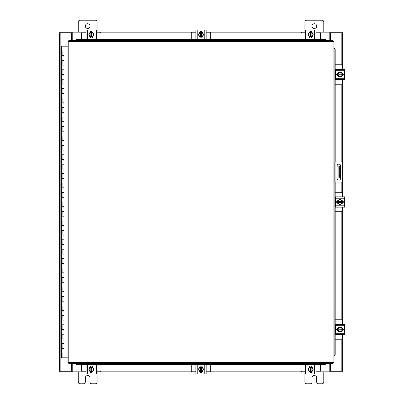 <?xml version="1.0" encoding="UTF-8"?>
<svg xmlns="http://www.w3.org/2000/svg" width="404" height="404" viewBox="0 0 404 404"><rect width="100%" height="100%" fill="white"/><g stroke="black" fill="none" stroke-linecap="round" stroke-linejoin="round"><path stroke-width="0.61" d="M61.751 348.384L64.039 348.384L61.751 348.384M63.893 353.106L61.681 353.106L64.039 353.106L63.893 348.384M61.751 338.941L64.039 338.941L61.751 338.941M63.893 343.663L61.681 343.663L64.039 343.663L63.893 338.941M61.751 329.497L64.039 329.497L61.751 329.497M63.893 334.219L61.681 334.219L64.039 334.219L63.893 329.497M61.751 320.054L64.039 320.054L61.751 320.054M63.893 324.776L61.681 324.776L64.039 324.776L63.893 320.054M61.751 310.605L64.039 310.605L61.751 310.605M63.893 315.332L61.681 315.332L64.039 315.332L63.893 310.605M61.751 301.162L64.039 301.162L61.751 301.162M63.893 305.884L61.681 305.884L64.039 305.884L63.893 301.162M61.751 291.718L64.039 291.718L61.751 291.718M63.893 296.44L61.681 296.44L64.039 296.44L63.893 291.718M61.751 282.275L64.039 282.275L61.751 282.275M63.893 286.997L61.681 286.997L64.039 286.997L63.893 282.275M61.751 272.831L64.039 272.831L61.751 272.831M63.893 277.553L61.681 277.553L64.039 277.553L63.893 272.831M61.751 263.388L64.039 263.388L61.751 263.388M63.893 268.11L61.681 268.11L64.039 268.11L63.893 263.388M61.751 253.944L64.039 253.944L61.751 253.944M63.893 258.666L61.681 258.666L64.039 258.666L63.893 253.944M61.751 244.501L64.039 244.501L61.751 244.501M63.893 249.223L61.681 249.223L64.039 249.223L63.893 244.501M61.751 235.052L64.039 235.052L61.751 235.052M63.893 239.779L61.681 239.779L64.039 239.779L63.893 235.052M61.751 225.609L64.039 225.609L61.751 225.609M63.893 230.331L61.681 230.331L64.039 230.331L63.893 225.609M61.751 216.165L64.039 216.165L61.751 216.165M63.893 220.887L61.681 220.887L64.039 220.887L63.893 216.165M61.751 206.722L64.039 206.722L61.751 206.722M63.893 211.444L61.681 211.444L64.039 211.444L63.893 206.722M61.751 197.278L64.039 197.278L61.751 197.278M63.893 202L61.681 202L64.039 202L63.893 197.278M61.751 187.835L64.039 187.835L61.751 187.835M63.893 192.556L61.681 192.556L64.039 192.556L63.893 187.835M61.751 178.391L64.039 178.391L61.751 178.391M63.893 183.113L61.681 183.113L64.039 183.113L63.893 178.391M61.751 168.948L64.039 168.948L61.751 168.948M63.893 173.669L61.681 173.669L64.039 173.669L63.893 168.948M61.751 159.499L64.039 159.499L61.751 159.499M63.893 164.221L61.681 164.221L64.039 164.221L63.893 159.499M61.751 150.056L64.039 150.056L61.751 150.056M63.893 154.777L61.681 154.777L64.039 154.777L63.893 150.056M61.751 140.612L64.039 140.612L61.751 140.612M63.893 145.334L61.681 145.334L64.039 145.334L63.893 140.612M61.751 131.169L64.039 131.169L61.751 131.169M63.893 135.89L61.681 135.89L64.039 135.89L63.893 131.169M61.751 121.725L64.039 121.725L61.751 121.725M63.893 126.447L61.681 126.447L64.039 126.447L63.893 121.725M61.751 112.282L64.039 112.282L61.751 112.282M63.893 117.003L61.681 117.003L64.039 117.003L63.893 112.282M61.751 102.838L64.039 102.838L61.751 102.838M63.893 107.56L61.681 107.56L64.039 107.56L63.893 102.838M61.751 93.395L64.039 93.395L61.751 93.395M63.893 98.116L61.681 98.116L64.039 98.116L63.893 93.395M61.751 83.946L64.039 83.946L61.751 83.946M63.893 88.668L61.681 88.668L64.039 88.668L63.893 83.946M61.751 74.503L64.039 74.503L61.751 74.503M63.893 79.224L61.681 79.224L64.039 79.224L63.893 74.503M61.751 65.059L64.039 65.059L61.751 65.059M63.893 69.781L61.681 69.781L64.039 69.781L63.893 65.059M61.751 55.616L64.039 55.616L61.751 55.616M63.893 60.337L61.681 60.337L64.039 60.337L63.893 55.616M63.968 46.172L61.751 46.172M63.893 50.894L61.681 50.894L64.039 50.894L64.039 46.172L67.943 46.172M61.681 46.172L61.681 357.828L67.943 357.828M311.974 26.103A2.363 2.363 0 0 0 314.337 28.462A2.363 2.363 0 0 0 316.696 26.103A2.363 2.363 0 0 0 314.337 23.74A2.363 2.363 0 0 0 311.974 26.103M323.781 32.007L323.781 21.993A1.793 1.793 0 0 0 321.983 20.2L306.686 20.2A1.793 1.793 0 0 0 304.889 21.993L304.889 32.007M304.889 371.993L304.889 382.007A1.793 1.793 0 0 0 306.686 383.8L310.181 383.8A1.793 1.793 0 0 0 311.974 382.007L311.974 377.897A2.363 2.363 0 0 1 314.337 375.538A2.363 2.363 0 0 1 316.696 377.897L316.696 382.007A1.793 1.793 0 0 0 318.488 383.8L321.983 383.8A1.793 1.793 0 0 0 323.781 382.007L323.781 371.993M340.067 177.967L338.84 177.967L338.84 166.16L340.067 166.16L340.067 177.967M337.123 177.967L338.84 177.967M340.067 168.518L339.31 168.518L339.31 175.604L340.067 175.604M337.123 166.16L338.84 166.16M339.31 177.967L339.31 175.604M339.31 168.518L339.31 166.16M333.856 162.049L341.259 162.049A1.475 1.475 0 0 1 342.733 163.524L342.733 180.598A1.475 1.475 0 0 1 341.259 182.073L333.856 182.073M334.8 182.073L334.8 162.049M340.663 178.29L340.663 165.893A1.773 1.773 0 0 0 338.89 164.12A1.773 1.773 0 0 0 337.123 165.893L337.123 178.29A1.773 1.773 0 0 0 338.89 180.063A1.773 1.773 0 0 0 340.663 178.29M85.315 26.103A2.363 2.363 0 0 0 87.673 28.462A2.363 2.363 0 0 0 90.036 26.103A2.363 2.363 0 0 0 87.673 23.74A2.363 2.363 0 0 0 85.315 26.103M97.122 32.007L97.122 21.993A1.793 1.793 0 0 0 95.324 20.2L80.027 20.2A1.793 1.793 0 0 0 78.23 21.993L78.23 32.007M78.23 371.993L78.23 382.007A1.793 1.793 0 0 0 80.027 383.8L83.522 383.8A1.793 1.793 0 0 0 85.315 382.007L85.315 377.897A2.363 2.363 0 0 1 87.673 375.538A2.363 2.363 0 0 1 90.036 377.897L90.036 382.007A1.793 1.793 0 0 0 91.829 383.8L95.324 383.8A1.793 1.793 0 0 0 97.122 382.007L97.122 371.993M335.194 211.726L341.304 211.726A1.131 1.131 0 0 0 342.435 210.595L342.435 207.146M342.435 196.854L342.435 193.405A1.131 1.131 0 0 0 341.304 192.274L335.194 192.274M335.497 196.995L335.194 196.995M335.194 207.005L335.497 207.005M342.582 200.818L342.582 203.182M337.572 203.257L337.572 200.743M342.143 200.859A2.363 2.363 0 0 1 342.143 203.141M342.102 203.217A2.363 2.363 0 0 1 340.118 204.358M340.037 204.358A2.363 2.363 0 0 1 338.052 203.217M338.012 203.141A2.363 2.363 0 0 1 338.012 200.859M338.052 200.783A2.363 2.363 0 0 1 340.037 199.642M340.118 199.642A2.363 2.363 0 0 1 342.102 200.783M341.203 200.263A2.071 2.071 0 0 1 342.112 201.647L342.143 200.808L340.077 199.616L338.012 200.808L338.012 202.353L342.112 202.353A2.071 2.071 0 0 1 341.203 203.737L340.077 204.384L338.012 203.192L338.037 202.353A2.071 2.071 0 0 0 338.951 203.737M338.951 200.263A2.071 2.071 0 0 0 338.037 201.647L342.143 201.647L342.143 203.192L341.203 203.737M339.138 200.157A2.071 2.071 0 0 1 341.016 200.157M341.016 203.843A2.071 2.071 0 0 1 339.138 203.843M342.031 200.672A1.328 1.328 0 0 1 343.309 202A1.328 1.328 0 0 1 342.031 203.328M336.062 206.252L335.497 206.252M335.497 198.223L335.497 196.854L344.657 196.854L344.657 198.223L335.497 198.223L335.497 205.777L344.657 205.777L344.657 207.146L335.497 207.146L335.497 205.777M338.123 203.328L338.002 203.328A1.328 1.328 0 0 1 336.678 202A1.328 1.328 0 0 1 338.002 200.672L338.123 200.672M344.657 198.223L344.657 205.777M343.476 207.146L344.657 207.146M335.194 84.229L341.304 84.229A1.131 1.131 0 0 0 342.435 83.098L342.435 79.649M342.435 69.357L342.435 65.908A1.131 1.131 0 0 0 341.304 64.776L335.194 64.776M335.497 69.498L335.194 69.498M335.194 79.507L335.497 79.507M342.582 73.321L342.582 75.689M337.572 75.76L337.572 73.25M342.143 73.361A2.363 2.363 0 0 1 342.143 75.649M342.102 75.72A2.363 2.363 0 0 1 340.118 76.866M340.037 76.866A2.363 2.363 0 0 1 338.052 75.72M338.012 75.649A2.363 2.363 0 0 1 338.012 73.361M338.052 73.286A2.363 2.363 0 0 1 340.037 72.144M340.118 72.144A2.363 2.363 0 0 1 342.102 73.286M341.203 72.77A2.071 2.071 0 0 1 342.112 74.149L342.143 73.311L340.077 72.119L338.012 73.311L338.012 74.856L342.112 74.856A2.071 2.071 0 0 1 341.203 76.24L340.077 76.886L338.012 75.7L338.037 74.856A2.071 2.071 0 0 0 338.951 76.24M338.951 72.77A2.071 2.071 0 0 0 338.037 74.149L342.143 74.149L342.143 75.694L341.203 76.24M339.138 72.659A2.071 2.071 0 0 1 341.016 72.659M341.016 76.346A2.071 2.071 0 0 1 339.138 76.346M342.031 73.18A1.328 1.328 0 0 1 343.309 74.503A1.328 1.328 0 0 1 342.031 75.831M336.062 78.755L335.497 78.755M335.497 70.725L335.497 69.357L344.657 69.357L344.657 70.725L335.497 70.725L335.497 78.28L344.657 78.28L344.657 79.649L335.497 79.649L335.497 78.28M338.123 75.831L338.002 75.831A1.328 1.328 0 0 1 336.678 74.503A1.328 1.328 0 0 1 338.002 73.175L338.123 73.175M344.657 70.725L344.657 78.28M100.944 39.223L100.944 33.37A1.131 1.131 0 0 0 99.813 32.234L96.364 32.234M86.072 32.234L82.623 32.234A1.131 1.131 0 0 0 81.487 33.37L81.487 39.223M90.031 32.093L92.4 32.093M92.471 37.097L89.961 37.097M90.072 32.532A2.363 2.363 0 0 1 92.359 32.532M92.435 32.572A2.363 2.363 0 0 1 93.577 34.552M93.577 34.638A2.363 2.363 0 0 1 92.435 36.618M92.359 36.663A2.363 2.363 0 0 1 90.072 36.663M90.001 36.618A2.363 2.363 0 0 1 88.855 34.638M88.855 34.552A2.363 2.363 0 0 1 90.001 32.572M89.481 33.471A2.071 2.071 0 0 1 90.865 32.557L90.026 32.532A2.384 2.384 0 0 0 90.021 32.532L88.835 34.598L90.021 36.658A2.384 2.384 0 0 1 90.021 36.658L91.572 36.663L91.572 32.557A2.071 2.071 0 0 1 92.95 33.471L93.602 34.598L92.41 36.658L91.572 36.633A2.071 2.071 0 0 0 92.95 35.724M89.481 35.724A2.071 2.071 0 0 0 90.865 36.633L90.865 32.532L92.41 32.532L92.95 33.471M89.375 35.537A2.071 2.071 0 0 1 89.375 33.658M93.061 33.658A2.071 2.071 0 0 1 93.061 35.537M89.89 32.643A1.328 1.328 0 0 1 91.218 31.366A1.328 1.328 0 0 1 92.541 32.643M87.441 39.178L86.072 39.178L86.072 30.017L87.441 30.017L87.441 39.178L94.996 39.178L94.996 30.017L96.364 30.017L96.364 39.178L94.996 39.178M92.541 36.547L92.541 36.668A1.328 1.328 0 0 1 91.218 37.996A1.328 1.328 0 0 1 89.89 36.668L89.89 36.547M87.441 30.017L94.996 30.017M210.731 39.223L210.731 33.37A1.131 1.131 0 0 0 209.6 32.234L206.151 32.234M195.859 32.234L192.41 32.234A1.131 1.131 0 0 0 191.279 33.37L191.279 39.223M199.823 32.093L202.187 32.093M202.263 37.097L199.748 37.097M199.864 32.532A2.363 2.363 0 0 1 202.146 32.532M202.222 32.572A2.363 2.363 0 0 1 203.363 34.552M203.363 34.638A2.363 2.363 0 0 1 202.222 36.618M202.146 36.663A2.363 2.363 0 0 1 199.864 36.663M199.788 36.618A2.363 2.363 0 0 1 198.647 34.638M198.647 34.552A2.363 2.363 0 0 1 199.788 32.572M199.268 33.471A2.071 2.071 0 0 1 200.652 32.557L199.813 32.532L198.622 34.598L199.813 36.658A2.384 2.384 0 0 1 199.813 36.658L201.359 36.663L201.359 32.557A2.071 2.071 0 0 1 202.742 33.471L203.389 34.598L202.197 36.658L201.359 36.633A2.071 2.071 0 0 0 202.742 35.724M199.268 35.724A2.071 2.071 0 0 0 200.652 36.633L200.652 32.532L202.197 32.532L202.742 33.471M199.162 35.537A2.071 2.071 0 0 1 199.162 33.658M202.848 33.658A2.071 2.071 0 0 1 202.848 35.537M199.677 32.643A1.328 1.328 0 0 1 201.005 31.366A1.328 1.328 0 0 1 202.333 32.643M197.228 39.178L195.859 39.178L195.859 30.017L197.228 30.017L197.228 39.178L204.783 39.178L204.783 30.017L206.151 30.017L206.151 39.178L204.783 39.178M202.333 36.547L202.333 36.668A1.328 1.328 0 0 1 201.005 37.996A1.328 1.328 0 0 1 199.677 36.668L199.677 36.547M197.228 30.017L204.783 30.017M320.518 39.223L320.518 33.37A1.131 1.131 0 0 0 319.387 32.234L315.938 32.234M305.646 32.234L302.197 32.234A1.131 1.131 0 0 0 301.066 33.37L301.066 39.223M309.61 32.093L311.979 32.093M312.05 37.097L309.54 37.097M309.651 32.532A2.363 2.363 0 0 1 311.939 32.532M312.009 32.572A2.363 2.363 0 0 1 313.156 34.552M313.156 34.638A2.363 2.363 0 0 1 312.009 36.618M311.939 36.663A2.363 2.363 0 0 1 309.651 36.663M309.575 36.618A2.363 2.363 0 0 1 308.434 34.638M308.434 34.552A2.363 2.363 0 0 1 309.575 32.572M309.06 33.471A2.071 2.071 0 0 1 310.439 32.557L309.6 32.532L308.409 34.598L309.6 36.658A2.384 2.384 0 0 1 309.6 36.658L311.146 36.663L311.146 32.557A2.071 2.071 0 0 1 312.529 33.471L313.176 34.598L311.989 36.658L311.146 36.633A2.071 2.071 0 0 0 312.529 35.724M309.06 35.724A2.071 2.071 0 0 0 310.439 36.633L310.439 32.532L311.984 32.532L312.529 33.471M308.949 35.537A2.071 2.071 0 0 1 308.949 33.658M312.635 33.658A2.071 2.071 0 0 1 312.635 35.537M309.469 32.643A1.328 1.328 0 0 1 310.792 31.366A1.328 1.328 0 0 1 312.12 32.643M307.015 39.178L305.646 39.178L305.646 30.017L307.015 30.017L307.015 39.178L314.57 39.178L314.57 30.017L315.938 30.017L315.938 39.178L314.57 39.178M312.12 36.547L312.12 36.668A1.328 1.328 0 0 1 310.792 37.996A1.328 1.328 0 0 1 309.464 36.668L309.464 36.547M307.015 30.017L314.57 30.017M315.938 36.511L315.938 35.335M315.938 31.194L315.938 30.017M305.646 35.335L305.646 36.511M301.066 364.777L301.066 370.63A1.131 1.131 0 0 0 302.197 371.766L305.646 371.766M315.938 371.766L319.387 371.766A1.131 1.131 0 0 0 320.518 370.63L320.518 364.777M311.979 371.907L309.61 371.907M309.54 366.903L312.05 366.903M311.939 371.468A2.363 2.363 0 0 1 309.651 371.468M309.575 371.428A2.363 2.363 0 0 1 308.434 369.448M308.434 369.362A2.363 2.363 0 0 1 309.575 367.382M309.651 367.337A2.363 2.363 0 0 1 311.939 367.337M312.009 367.382A2.363 2.363 0 0 1 313.156 369.362M313.156 369.448A2.363 2.363 0 0 1 312.009 371.428M312.529 370.529A2.071 2.071 0 0 1 311.146 371.443L311.984 371.468A2.384 2.384 0 0 0 311.989 371.468L313.176 369.402L311.989 367.342A2.384 2.384 0 0 1 311.989 367.342L310.439 367.337L310.439 371.443A2.071 2.071 0 0 1 309.06 370.529L308.409 369.402L309.6 367.342L310.439 367.367A2.071 2.071 0 0 0 309.06 368.276M312.529 368.276A2.071 2.071 0 0 0 311.146 367.367L311.146 371.468L309.6 371.468L309.06 370.529M312.635 368.463A2.071 2.071 0 0 1 312.635 370.342M308.949 370.342A2.071 2.071 0 0 1 308.949 368.463M312.12 371.357A1.328 1.328 0 0 1 310.792 372.634A1.328 1.328 0 0 1 309.469 371.357M314.57 364.822L315.938 364.822L315.938 373.983L314.57 373.983L314.57 364.822L307.015 364.822L307.015 373.983L305.646 373.983L305.646 364.822L307.015 364.822M309.464 367.453L309.464 367.332A1.328 1.328 0 0 1 310.792 366.004A1.328 1.328 0 0 1 312.12 367.332L312.12 367.453M314.57 373.983L307.015 373.983M315.938 368.665L315.938 366.923M315.938 364.822L315.938 365.883M315.938 373.983L315.938 372.806M191.279 364.777L191.279 370.63A1.131 1.131 0 0 0 192.41 371.766L195.859 371.766M206.151 371.766L209.6 371.766A1.131 1.131 0 0 0 210.731 370.63L210.731 364.777M202.187 371.907L199.823 371.907M199.748 366.903L202.263 366.903M202.146 371.468A2.363 2.363 0 0 1 199.864 371.468M199.788 371.428A2.363 2.363 0 0 1 198.647 369.448M198.647 369.362A2.363 2.363 0 0 1 199.788 367.382M199.864 367.337A2.363 2.363 0 0 1 202.146 367.337M202.222 367.382A2.363 2.363 0 0 1 203.363 369.362M203.363 369.448A2.363 2.363 0 0 1 202.222 371.428M202.742 370.529A2.071 2.071 0 0 1 201.359 371.443L202.197 371.468L203.389 369.402L202.197 367.342A2.384 2.384 0 0 1 202.197 367.342L200.652 367.337L200.652 371.443A2.071 2.071 0 0 1 199.268 370.529L198.622 369.402L199.813 367.342L200.652 367.367A2.071 2.071 0 0 0 199.268 368.276M202.742 368.276A2.071 2.071 0 0 0 201.359 367.367L201.359 371.468L199.813 371.468L199.268 370.529M202.848 368.463A2.071 2.071 0 0 1 202.848 370.342M199.162 370.342A2.071 2.071 0 0 1 199.162 368.463M202.333 371.357A1.328 1.328 0 0 1 201.005 372.634A1.328 1.328 0 0 1 199.677 371.357M204.783 364.822L206.151 364.822L206.151 373.983L204.783 373.983L204.783 364.822L197.228 364.822L197.228 373.983L195.859 373.983L195.859 364.822L197.228 364.822M199.677 367.453L199.677 367.332A1.328 1.328 0 0 1 201.005 366.004A1.328 1.328 0 0 1 202.333 367.332L202.333 367.453M204.783 373.983L197.228 373.983M81.487 364.777L81.487 370.63A1.131 1.131 0 0 0 82.623 371.766L86.072 371.766M96.364 371.766L99.813 371.766A1.131 1.131 0 0 0 100.944 370.63L100.944 364.777M92.4 371.907L90.031 371.907M89.961 366.903L92.471 366.903M92.359 371.468A2.363 2.363 0 0 1 90.072 371.468M90.001 371.428A2.363 2.363 0 0 1 88.855 369.448M88.855 369.362A2.363 2.363 0 0 1 90.001 367.382M90.072 367.337A2.363 2.363 0 0 1 92.359 367.337M92.435 367.382A2.363 2.363 0 0 1 93.577 369.362M93.577 369.448A2.363 2.363 0 0 1 92.435 371.428M92.95 370.529A2.071 2.071 0 0 1 91.572 371.443L92.41 371.468L93.602 369.402L92.41 367.342A2.384 2.384 0 0 1 92.41 367.342L90.865 367.337L90.865 371.443A2.071 2.071 0 0 1 89.481 370.529L88.835 369.402L90.021 367.342L90.865 367.367A2.071 2.071 0 0 0 89.481 368.276M92.95 368.276A2.071 2.071 0 0 0 91.572 367.367L91.572 371.468L90.026 371.468L89.481 370.529M93.061 368.463A2.071 2.071 0 0 1 93.061 370.342M89.375 370.342A2.071 2.071 0 0 1 89.375 368.463M92.541 371.357A1.328 1.328 0 0 1 91.218 372.634A1.328 1.328 0 0 1 89.89 371.357M94.996 364.822L96.364 364.822L96.364 373.983L94.996 373.983L94.996 364.822L87.441 364.822L87.441 373.983L86.072 373.983L86.072 364.822L87.441 364.822M89.89 367.453L89.89 367.332A1.328 1.328 0 0 1 91.218 366.004A1.328 1.328 0 0 1 92.541 367.332L92.541 367.453M94.996 373.983L87.441 373.983M96.364 368.665L96.364 366.923M96.364 373.983L96.364 372.806M333.027 41.39L333.856 41.4L333.856 362.6L333.027 362.61L333.012 363.438L68.781 363.438L68.771 362.61L67.943 362.6L67.943 41.4L68.771 41.39L68.781 40.562L333.012 40.562L333.027 41.39L68.771 41.39L68.771 362.61L333.027 362.61L333.027 41.39M334.037 182.073L333.856 355.515L334.376 355.515L334.037 355.515A0.944 0.818 -90 0 0 334.84 354.571L335.194 354.571A0.944 0.818 90 0 1 334.391 355.515L334.376 355.515M335.194 49.429L334.84 49.429A0.944 0.818 -90 0 0 334.037 48.485L334.391 48.485A0.944 0.818 90 0 1 335.194 49.429L335.194 162.049M334.037 162.049L334.037 48.485L334.376 48.485M335.194 182.073L335.194 354.571M334.84 49.429L334.84 162.049M334.84 182.073L334.84 354.571M75.866 363.605L75.866 363.62A0.944 0.818 0 0 0 76.811 364.423L76.811 364.777A0.944 0.818 180 0 1 75.866 363.974L75.866 363.959M324.988 364.777L324.988 364.423A0.944 0.818 0 0 0 325.932 363.62L325.932 363.974A0.944 0.818 180 0 1 324.988 364.777L76.811 364.777M325.932 363.605L325.932 363.959M324.988 364.423L76.811 364.423M325.932 40.395L325.932 40.38A0.944 0.818 180 0 0 324.988 39.577L324.988 39.223A0.944 0.818 0 0 1 325.932 40.026L325.932 40.041M76.811 39.223L76.811 39.577A0.944 0.818 180 0 0 75.866 40.38L75.866 40.026A0.944 0.818 0 0 1 76.811 39.223L324.988 39.223M75.866 40.395L75.866 40.041M76.811 39.577L324.988 39.577M330.386 363.438L330.386 371.291L342.668 371.291L342.668 334.643M342.668 69.357L342.668 32.709L330.386 32.709L330.386 40.562M71.624 40.562L71.624 32.709L59.343 32.709L59.343 371.291L71.624 371.291L71.624 363.438M342.668 73.371L342.668 75.639M342.668 79.649L342.668 163.095M342.668 181.027L342.668 196.854M342.668 200.864L342.668 203.136M342.668 207.146L342.668 324.351M342.668 328.361L342.668 330.629M86.072 371.993L72.215 371.993L72.215 363.438M329.795 363.438L329.795 371.993L330.149 371.993L330.149 371.291L329.795 371.291M341.961 371.291L341.961 371.993L330.149 371.993M72.215 371.291L71.862 371.291L71.862 371.993L60.05 371.993L60.05 371.291M329.795 371.993L315.938 371.993M311.928 371.993L309.661 371.993M305.646 371.993L206.151 371.993M202.141 371.993L199.869 371.993M195.859 371.993L96.364 371.993M92.349 371.993L90.082 371.993M71.862 371.993L72.215 371.993M315.938 32.007L329.795 32.007L329.795 40.562M72.215 40.562L72.215 32.007L71.862 32.007L71.862 32.709L72.215 32.709M60.05 32.709L60.05 32.007L71.862 32.007M329.795 32.709L330.149 32.709L330.149 32.007L341.961 32.007L341.961 32.709M72.215 32.007L86.072 32.007M90.082 32.007L92.349 32.007M96.364 32.007L195.859 32.007M199.869 32.007L202.141 32.007M206.151 32.007L305.646 32.007M309.661 32.007L311.928 32.007M330.149 32.007L329.795 32.007M335.194 339.224L341.304 339.224A1.131 1.131 0 0 0 342.435 338.092L342.435 334.643M342.435 324.351L342.435 320.902A1.131 1.131 0 0 0 341.304 319.771L335.194 319.771M335.497 324.493L335.194 324.493M335.194 334.502L335.497 334.502M342.582 328.311L342.582 330.679M337.572 330.75L337.572 328.24M342.143 328.351A2.363 2.363 0 0 1 342.143 330.639M342.102 330.714A2.363 2.363 0 0 1 340.118 331.856M340.037 331.856A2.363 2.363 0 0 1 338.052 330.714M338.012 330.639A2.363 2.363 0 0 1 338.012 328.351M338.052 328.28A2.363 2.363 0 0 1 340.037 327.134M340.118 327.134A2.363 2.363 0 0 1 342.102 328.28M341.203 327.76A2.071 2.071 0 0 1 342.112 329.144L342.143 328.306A2.384 2.384 0 0 0 342.143 328.3L340.077 327.114L338.012 328.3A2.384 2.384 0 0 1 338.012 328.3L338.012 329.851L342.112 329.851A2.071 2.071 0 0 1 341.203 331.229L340.077 331.881L338.012 330.689L338.037 329.851A2.071 2.071 0 0 0 338.951 331.229M338.951 327.76A2.071 2.071 0 0 0 338.037 329.144L342.143 329.144L342.143 330.689L341.203 331.229M339.138 327.654A2.071 2.071 0 0 1 341.016 327.654M341.016 331.341A2.071 2.071 0 0 1 339.138 331.341M342.031 328.169A1.328 1.328 0 0 1 343.309 329.497A1.328 1.328 0 0 1 342.031 330.82M336.062 333.744L335.497 333.744M335.497 325.72L335.497 324.351L344.657 324.351L344.657 325.72L335.497 325.72L335.497 333.275L344.657 333.275L344.657 334.643L335.497 334.643L335.497 333.275M338.123 330.826L338.002 330.826A1.328 1.328 0 0 1 336.678 329.497A1.328 1.328 0 0 1 338.002 328.169L338.123 328.169M344.657 325.72L344.657 333.275M336.062 334.643L335.497 334.643M335.497 324.351L336.552 324.351M338.158 334.643L339.34 334.643M343.476 334.643L344.657 334.643M344.657 324.351L343.476 324.351M339.34 324.351L338.158 324.351M62.862 353.106L62.862 357.828M62.862 343.663L62.862 348.384M62.862 334.219L62.862 338.941M62.862 324.776L62.862 329.497M62.862 315.332L62.862 320.054M62.862 305.884L62.862 310.605M62.862 296.44L62.862 301.162M62.862 286.997L62.862 291.718M62.862 277.553L62.862 282.275M62.862 268.11L62.862 272.831M62.862 258.666L62.862 263.388M62.862 249.223L62.862 253.944M62.862 239.779L62.862 244.501M62.862 230.331L62.862 235.052M62.862 220.887L62.862 225.609M62.862 211.444L62.862 216.165M62.862 202L62.862 206.722M62.862 192.556L62.862 197.278M62.862 183.113L62.862 187.835M62.862 173.669L62.862 178.391M62.862 164.221L62.862 168.948M62.862 154.777L62.862 159.499M62.862 145.334L62.862 150.056M62.862 135.89L62.862 140.612M62.862 126.447L62.862 131.169M62.862 117.003L62.862 121.725M62.862 107.56L62.862 112.282M62.862 98.116L62.862 102.838M62.862 88.668L62.862 93.395M62.862 79.224L62.862 83.946M62.862 69.781L62.862 74.503M62.862 60.337L62.862 65.059M62.862 50.894L62.862 55.616M335.083 162.049L335.083 182.073M75.866 363.62L325.932 363.62M325.932 40.38L75.866 40.38M341.84 32.709L341.84 64.913M341.84 84.098L341.84 162.171M341.84 181.952L341.84 192.405M341.84 211.595L341.84 319.902M341.84 339.087L341.84 371.291M60.171 371.291L60.171 32.709M72.215 371.165L81.623 371.165M100.808 371.165L191.41 371.165M210.6 371.165L301.202 371.165M320.387 371.165L329.795 371.165M329.795 32.835L320.387 32.835M301.202 32.835L210.6 32.835M191.41 32.835L100.808 32.835M81.623 32.835L72.215 32.835M64.039 348.384L64.039 353.106M64.039 338.941L64.039 343.663M64.039 329.497L64.039 334.219M64.039 320.054L64.039 324.776M64.039 310.605L64.039 315.332M64.039 301.162L64.039 305.884M64.039 291.718L64.039 296.44M64.039 282.275L64.039 286.997M64.039 272.831L64.039 277.553M64.039 263.388L64.039 268.11M64.039 253.944L64.039 258.666M64.039 244.501L64.039 249.223M64.039 235.052L64.039 239.779M64.039 225.609L64.039 230.331M64.039 216.165L64.039 220.887M64.039 206.722L64.039 211.444M64.039 197.278L64.039 202M64.039 187.835L64.039 192.556M64.039 178.391L64.039 183.113M64.039 168.948L64.039 173.669M64.039 159.499L64.039 164.221M64.039 150.056L64.039 154.777M64.039 140.612L64.039 145.334M64.039 131.169L64.039 135.89M64.039 121.725L64.039 126.447M64.039 112.282L64.039 117.003M64.039 102.838L64.039 107.56M64.039 93.395L64.039 98.116M64.039 83.946L64.039 88.668M64.039 74.503L64.039 79.224M64.039 65.059L64.039 69.781M64.039 55.616L64.039 60.337"/></g></svg>
